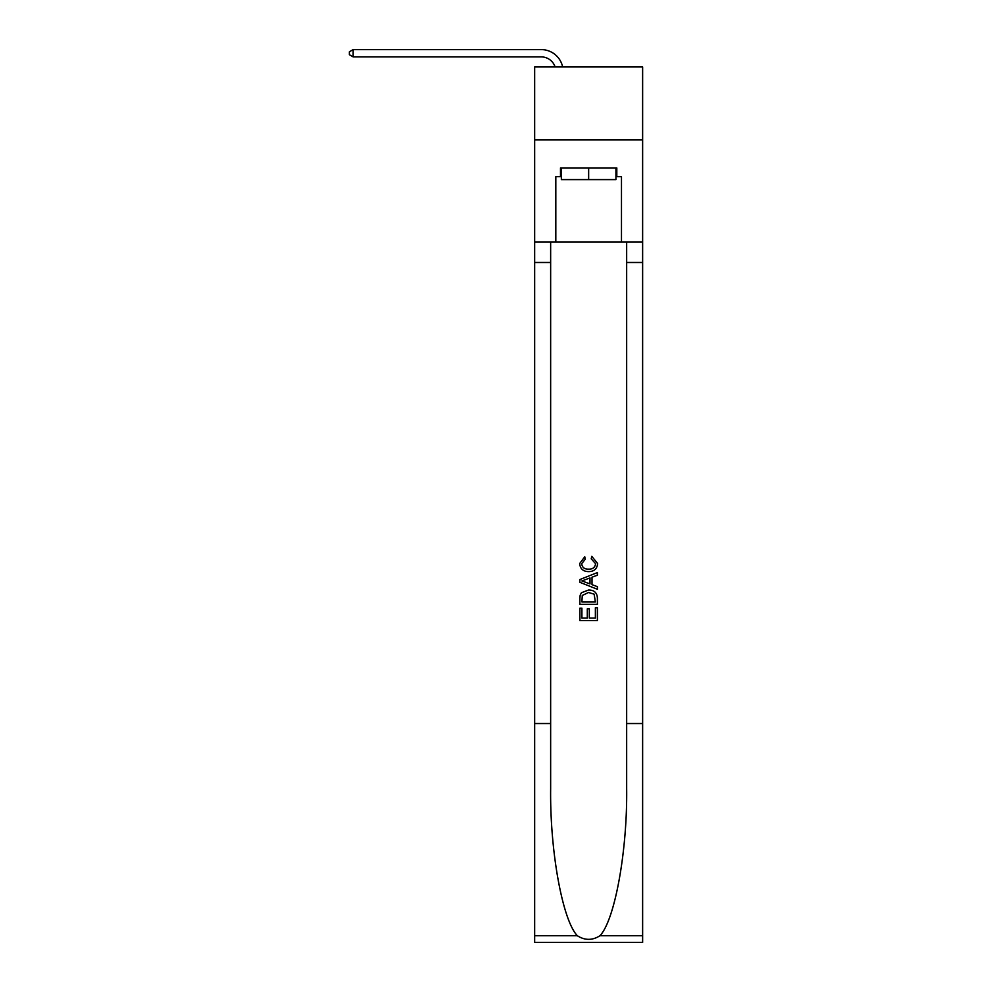 <?xml version="1.0" encoding="UTF-8"?>
<svg xmlns="http://www.w3.org/2000/svg" width="992" height="992" viewBox="0 0 992 992"><rect width="100%" height="100%" fill="white"/><g stroke="black" fill="none" stroke-linecap="round" stroke-linejoin="round"><path stroke-width="1.49" d="M642.63 139.922L642.63 66.96L534.663 66.96L534.663 139.922L642.63 139.922L642.63 242.048L621.476 242.048L621.476 176.688L616.813 176.688L616.813 167.933L560.492 167.933L560.492 176.688L561.36 176.688M541.235 49.6L353.152 49.6L541.235 49.6A21.886 21.886 173.8 0 1 562.65 66.96M615.933 167.933L615.933 179.602L561.36 179.602L561.36 167.933M588.653 167.933L588.653 179.602M595.374 607.749L595.374 618.078L589.31 618.078L595.374 618.078L595.374 607.749L597.395 607.749L597.395 620.546L579.886 620.546L579.886 608.195L579.886 620.546M587.301 608.877L587.301 618.078L581.907 618.078L587.301 618.078L587.301 608.877L589.31 608.877L589.31 618.078M581.399 592.757L580.146 595.299L581.399 592.757L588.554 590.017C594.146 589.992 597.097 592.695 597.395 598.114L597.395 604.388L579.886 604.388L579.886 598.399L579.886 604.388M591.79 556.351L591.22 558.818L591.79 556.351L597.618 563.493C597.147 568.875 594.109 571.578 588.516 571.615L588.516 571.615C583.135 571.491 580.184 568.813 579.663 563.543L584.747 556.797M599.937 935.741L642.63 935.741L642.63 942.4L534.663 942.4L534.663 723.54L550.647 723.54L550.647 788.603C549.866 850.801 562.476 920.278 577.356 935.741C584.883 940.54 592.41 940.54 599.937 935.741C614.817 920.278 627.44 850.801 626.659 788.603L626.659 242.048M579.886 579.539L579.886 582.316L597.395 589.273L579.886 582.316L579.886 579.539L597.395 572.582L579.886 579.539M626.659 723.54L642.63 723.54L642.63 242.048M534.663 723.54L534.663 139.922M550.647 242.048L550.647 723.54M642.63 935.741L642.63 723.54M534.663 242.048L555.818 242.048L555.818 176.688L560.492 176.688M555.818 242.048L621.476 242.048M615.933 176.688L616.813 176.688M584.759 556.797L585.28 559.265L581.684 563.667C582.205 567.449 584.474 569.272 588.504 569.148C592.596 569.358 594.964 567.548 595.597 563.729L591.22 558.818M597.395 572.582L597.395 575.199L592.013 577.195L592.013 584.66L597.395 586.656L597.395 589.273M585.144 582.118L589.992 583.916L589.992 577.939L581.907 580.928L585.144 582.118M589.992 577.939L589.992 583.916M579.886 598.399L580.146 595.299M594.134 594.171L595.374 601.921L594.134 594.171L588.504 592.484L582.267 595.473L581.907 601.921L595.374 601.921L581.907 601.921M579.886 608.195L581.907 608.195L581.907 618.078M555.098 66.96A14.595 14.595 -6.2 0 0 541.235 56.891L353.152 56.891L349.37 54.709L349.37 51.782L353.152 49.6L353.152 56.891M626.659 262.483L642.63 262.483M550.647 262.483L534.663 262.483M534.663 935.741L577.356 935.741"/></g></svg>
